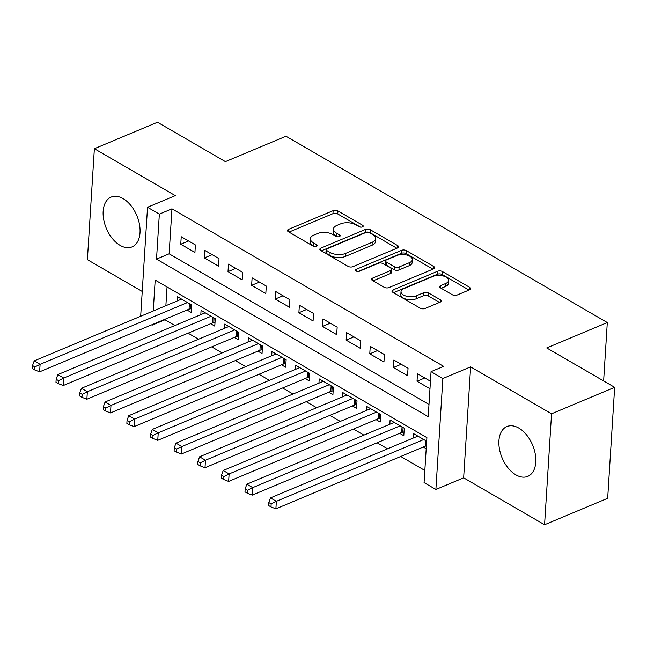 <?xml version="1.0" encoding="UTF-8"?>
<svg xmlns="http://www.w3.org/2000/svg" width="647" height="647" viewBox="0 0 647 647"><rect width="100%" height="100%" fill="white"/><g stroke="black" fill="none" stroke-linecap="round" stroke-linejoin="round"><path stroke-width="0.97" d="M362.466 226.919A2.378 1.181 3.6 0 0 363.218 226.135A2.378 1.181 3.6 0 0 362.579 225.253L337.936 210.971A3.397 1.69 3.6 0 0 333.14 210.663L288.546 229.362A3.397 1.69 3.6 0 0 287.47 230.494A3.397 1.69 3.6 0 0 288.384 231.739L313.027 246.03A2.378 1.181 3.6 0 0 316.383 246.24A2.378 1.181 3.6 0 0 317.135 245.448A2.378 1.181 3.6 0 0 316.496 244.574L313.31 242.722A10.878 5.402 3.6 0 1 310.382 238.719A10.878 5.402 3.6 0 1 313.811 235.096L317.531 233.543A10.878 5.402 3.6 0 1 332.882 234.521L336.068 236.365A2.378 1.181 3.6 0 0 339.424 236.584A2.378 1.181 3.6 0 0 340.176 235.791A2.378 1.181 3.6 0 0 339.538 234.918L336.351 233.066A10.878 5.402 3.6 0 1 333.423 229.062A10.878 5.402 3.6 0 1 336.852 225.439L340.573 223.878A10.878 5.402 3.6 0 1 355.923 224.857L359.109 226.709A2.378 1.181 3.6 0 0 362.466 226.919L362.579 225.253M518.813 428.071A27.004 16.539 -112.7 0 0 506.9 426.551A27.004 16.539 -112.7 0 0 499.484 449.18A27.004 16.539 -112.7 0 0 515.877 474.849A27.004 16.539 -112.7 0 0 527.79 476.362A27.004 16.539 -112.7 0 0 535.206 453.733A27.004 16.539 -112.7 0 0 518.813 428.071M123.067 198.605A27.004 16.539 -112.7 0 0 111.155 197.092A27.004 16.539 -112.7 0 0 103.73 219.721A27.004 16.539 -112.7 0 0 120.124 245.383A27.004 16.539 -112.7 0 0 132.045 246.903A27.004 16.539 -112.7 0 0 139.461 224.274A27.004 16.539 -112.7 0 0 123.067 198.605M452.31 294.733A3.397 1.69 3.6 0 0 457.106 295.04L469.617 289.799A3.397 1.69 3.6 0 0 470.692 288.667A3.397 1.69 3.6 0 0 469.779 287.414L442.411 271.546A3.397 1.69 3.6 0 0 437.615 271.239L393.02 289.937A3.397 1.69 3.6 0 0 391.953 291.069A3.397 1.69 3.6 0 0 392.866 292.323L420.226 308.182A3.397 1.69 3.6 0 0 425.022 308.49L440.138 302.157A3.397 1.69 3.6 0 0 441.214 301.025A3.397 1.69 3.6 0 0 440.3 299.771L428.589 292.986A3.397 1.69 3.6 0 0 423.785 292.679L416.296 295.816A9.09 4.521 3.6 0 1 406.348 296.164A9.09 4.521 3.6 0 1 401.019 291.651A9.09 4.521 3.6 0 1 403.89 288.627L433.247 276.318A9.09 4.521 3.6 0 1 443.187 275.97A9.09 4.521 3.6 0 1 448.525 280.483A9.09 4.521 3.6 0 1 445.654 283.507L440.761 285.562A3.397 1.69 3.6 0 0 439.685 286.694A3.397 1.69 3.6 0 0 440.599 287.947L452.31 294.733M614.65 387.335L607.67 498.287L544.572 524.741L551.551 413.789L614.65 387.335L546.723 347.949L607.298 322.554L285.974 136.242L225.399 161.645L157.472 122.259L94.373 148.713L175.297 195.637L147.532 207.275L159.348 214.125L171.965 208.835L443.672 366.372L431.048 371.661L442.863 378.511L435.884 489.464L424.068 482.613L426.899 437.631L155.191 280.094L153.25 310.989M551.551 413.789L470.628 366.873L442.863 378.511M397.493 247.979A3.397 1.69 3.6 0 0 398.568 246.847A3.397 1.69 3.6 0 0 397.654 245.593L370.286 229.725A3.397 1.69 3.6 0 0 365.49 229.418L320.896 248.116A3.397 1.69 3.6 0 0 319.828 249.249A3.397 1.69 3.6 0 0 320.742 250.502L348.102 266.37A3.397 1.69 3.6 0 0 352.898 266.669L397.493 247.979L397.654 245.593M432.924 269.152L406.162 253.632L406.348 250.632L433.716 266.499A3.397 1.69 3.6 0 1 434.63 267.753A3.397 1.69 3.6 0 1 433.555 268.885L388.96 287.583A3.397 1.69 3.6 0 1 384.164 287.276L372.454 280.483L372.615 278.105A3.397 1.69 3.6 0 0 371.54 279.237A3.397 1.69 3.6 0 0 372.454 280.483M372.615 278.105L390.699 270.519A3.397 1.69 3.6 0 0 391.775 269.387A3.397 1.69 3.6 0 0 390.861 268.133L383.089 263.628A3.397 1.69 3.6 0 0 378.293 263.329L359.465 271.222A2.378 1.181 3.6 0 1 356.861 271.311A2.378 1.181 3.6 0 1 355.47 270.131A2.378 1.181 3.6 0 1 356.214 269.338L401.552 250.332A3.397 1.69 3.6 0 1 406.348 250.632M94.373 148.713L87.394 259.665L142.235 291.457M423.292 447.02L426.203 448.711M399.668 433.32L403.801 435.722L404.27 428.225L390.092 420L389.826 424.246M376.036 419.62L380.177 422.022L380.646 414.525L366.469 406.3L366.202 410.546M352.413 405.92L356.546 408.322L357.015 400.825L342.845 392.608L342.578 396.846M328.789 392.219L332.922 394.621L333.391 387.124L319.214 378.907L318.947 383.145M305.158 378.527L309.29 380.921L309.767 373.424L295.59 365.207L295.323 369.445M281.534 364.827L285.667 367.221L286.136 359.724L271.966 351.507L271.7 355.753M257.902 351.127L262.043 353.521L262.512 346.024L248.335 337.807L248.068 342.053M234.279 337.427L238.411 339.821L238.889 332.323L224.711 324.107L224.444 328.352M210.655 323.726L214.788 326.128L215.257 318.631L201.08 310.406L200.813 314.652M195.402 244.954L181.233 236.737L180.756 244.234L194.933 252.451L195.402 244.954M219.034 258.654L204.856 250.438L204.387 257.935L218.557 266.152L219.034 258.654M242.657 272.355L228.48 264.138L228.011 271.635L242.188 279.852L242.657 272.355M266.289 286.055L252.112 277.838L251.634 285.327L265.812 293.552L266.289 286.055M289.913 299.755L275.735 291.53L275.266 299.027L289.444 307.252L289.913 299.755M313.536 313.455L299.359 305.23L298.89 312.727L313.067 320.952L313.536 313.455M337.168 327.147L322.99 318.931L322.521 326.428L336.691 334.645L337.168 327.147M360.791 340.848L346.614 332.631L346.145 340.128L360.322 348.345L360.791 340.848M384.415 354.548L370.246 346.331L369.769 353.828L383.946 362.045L384.415 354.548M408.047 368.248L393.869 360.031L393.4 367.528L407.57 375.745L408.047 368.248M171.965 208.835L169.134 253.81L428.985 404.48M430.449 381.237L417.493 373.731L417.024 381.229L429.98 388.734M165.017 319.254L164.985 319.78L174.884 325.522M188.099 333.181L198.516 339.222M211.723 346.881L222.139 352.922M235.354 360.581L245.763 366.623M258.978 374.281L269.395 380.323M282.602 387.982L293.018 394.015M306.233 401.682L316.65 407.715M329.857 415.382L340.273 421.415M353.488 429.074L363.897 435.116M377.112 442.774L387.529 448.816M400.736 456.475L424.836 470.45M167.047 286.969L165.875 305.699M187.023 310.026L191.164 312.428L191.633 304.931L177.456 296.706L177.189 300.952M413.457 437.946L413.724 433.7L426.672 441.214M603.627 380.946L607.298 322.554M470.628 366.873L463.648 477.826L544.572 524.741M463.648 477.826L435.884 489.464M164.985 319.78L152.369 325.069L151.851 324.778M159.348 214.125L156.517 259.099L428.225 416.644L431.048 371.661M140.674 316.262L147.532 207.275M152.401 324.543L152.369 325.069M169.134 253.81L156.517 259.099M180.756 244.234L188.536 240.975M204.387 257.935L212.159 254.675M228.011 271.635L235.791 268.368M251.634 285.327L259.415 282.068M275.266 299.027L283.038 295.768M298.89 312.727L306.67 309.468M322.521 326.428L330.293 323.168M346.145 340.128L353.925 336.869M369.769 353.828L377.549 350.569M393.4 367.528L401.172 364.269M417.024 381.229L424.804 377.961M333.423 229.062L333.237 232.055A10.878 5.402 3.6 0 0 336.157 236.066L336.351 233.066M337.41 236.794L336.157 236.066M310.382 238.719L310.196 241.719A10.878 5.402 3.6 0 0 313.116 245.723L313.31 242.722M314.377 246.45L313.116 245.723M360.452 227.129L337.75 213.963A3.397 1.69 3.6 0 0 332.954 213.664L288.991 232.095M396.862 248.246L370.1 232.726A3.397 1.69 3.6 0 0 365.304 232.419L321.341 250.85M369.372 232.661A2.378 1.181 3.6 0 0 366.016 232.443L326.872 248.86A2.378 1.181 3.6 0 0 326.12 249.645A2.378 1.181 3.6 0 0 326.759 250.526L330.124 252.476A10.878 5.402 3.6 0 0 345.474 253.454L372.227 242.237A10.878 5.402 3.6 0 0 375.656 238.614A10.878 5.402 3.6 0 0 372.737 234.61L369.372 232.661M326.12 249.645L325.926 252.645A2.378 1.181 3.6 0 0 326.573 253.527L326.759 250.526M375.656 238.614L375.47 241.614A10.878 5.402 3.6 0 1 372.041 245.237L345.28 256.455A10.878 5.402 3.6 0 1 329.93 255.476L326.573 253.527M373.06 280.838L390.513 273.519A3.397 1.69 3.6 0 0 391.581 272.387L391.775 269.387M358.098 271.465L401.366 253.325L401.552 250.332M409.47 262.65A9.09 4.521 3.6 0 0 412.333 259.625A9.09 4.521 3.6 0 0 407.003 255.112A9.09 4.521 3.6 0 0 397.056 255.46L386.712 259.795A3.397 1.69 3.6 0 0 385.644 260.927A3.397 1.69 3.6 0 0 386.558 262.181L394.33 266.685A3.397 1.69 3.6 0 0 399.126 266.985L409.47 262.65L409.276 265.65A9.09 4.521 3.6 0 0 412.147 262.625L412.333 259.625M385.644 260.927L385.458 263.927A3.397 1.69 3.6 0 0 386.372 265.173L386.558 262.181M409.276 265.65L398.932 269.985A3.397 1.69 3.6 0 1 394.136 269.678L386.372 265.173M406.162 253.632A3.397 1.69 3.6 0 0 401.366 253.325M448.525 280.483L448.331 283.483A9.09 4.521 3.6 0 1 445.468 286.508L441.205 288.295M401.019 291.651L400.833 294.652A9.09 4.521 3.6 0 0 406.162 299.165A9.09 4.521 3.6 0 0 416.102 298.817L416.296 295.816M439.507 302.424L428.395 295.978A3.397 1.69 3.6 0 0 423.599 295.671L416.102 298.817M468.986 290.058L442.224 274.546A3.397 1.69 3.6 0 0 437.429 274.239L393.465 292.67M181.589 299.108L34.186 360.905L40.098 364.334L39.621 371.831L189.045 309.185A3.461 1.723 -176.4 0 1 190.161 308.886L191.391 308.708M34.898 366.93L32.536 365.555L32.35 368.555L34.712 369.93L34.898 366.93L40.098 364.334L187.501 302.529M32.536 365.555L34.186 360.905M39.621 371.831L34.712 369.93M205.22 312.808L57.818 374.605L63.721 378.034L63.252 385.531L212.669 322.877A3.461 1.723 -176.4 0 1 213.785 322.586L215.022 322.408M58.529 380.63L56.168 379.255L55.974 382.256L58.343 383.631L58.529 380.63L63.721 378.034L211.124 316.229M56.168 379.255L57.818 374.605M63.252 385.531L58.343 383.631M228.844 326.509L81.441 388.305L87.353 391.726L86.876 399.223L236.301 336.577A3.461 1.723 -176.4 0 1 237.409 336.286L238.646 336.1M82.153 394.33L79.791 392.955L79.605 395.956L81.967 397.323L82.153 394.33L87.353 391.726L234.748 329.93M79.791 392.955L81.441 388.305M86.876 399.223L81.967 397.323M252.467 340.201L105.073 402.005L110.977 405.426L110.508 412.923L259.924 350.278A3.461 1.723 -176.4 0 1 261.04 349.987L262.278 349.801M105.785 408.022L103.415 406.656L103.229 409.656L105.59 411.023L105.785 408.022L110.977 405.426L258.379 343.63M103.415 406.656L105.073 402.005M110.508 412.923L105.59 411.023M276.099 353.901L128.696 415.706L134.6 419.127L134.131 426.624L283.548 363.978A3.461 1.723 -176.4 0 1 284.664 363.679L285.901 363.501M129.408 421.723L127.047 420.356L126.861 423.356L129.222 424.723L129.408 421.723L134.6 419.127L282.003 357.33M127.047 420.356L128.696 415.706M134.131 426.624L129.222 424.723M299.723 367.601L152.32 429.406L158.232 432.827L157.755 440.324L307.179 377.678A3.461 1.723 -176.4 0 1 308.287 377.379L309.525 377.201M153.032 435.423L150.67 434.056L150.484 437.057L152.846 438.423L153.032 435.423L158.232 432.827L305.627 371.03M150.67 434.056L152.32 429.406M157.755 440.324L152.846 438.423M323.354 381.301L175.952 443.106L181.856 446.527L181.386 454.024L330.803 391.378A3.461 1.723 -176.4 0 1 331.919 391.079L333.156 390.901M176.663 449.123L174.302 447.756L174.108 450.749L176.469 452.124L176.663 449.123L181.856 446.527L329.258 384.73M174.302 447.756L175.952 443.106M181.386 454.024L176.469 452.124M346.978 395.002L199.575 456.798L205.479 460.227L205.01 467.724L354.435 405.079A3.461 1.723 -176.4 0 1 355.543 404.779L356.78 404.601M200.287 462.823L197.925 461.457L197.739 464.449L200.101 465.824L200.287 462.823L205.479 460.227L352.882 398.423M197.925 461.457L199.575 456.798M205.01 467.724L200.101 465.824M370.602 408.702L223.199 470.498L229.111 473.928L228.634 481.425L378.058 418.779A3.461 1.723 -176.4 0 1 379.174 418.48L380.404 418.302M223.919 476.524L221.549 475.149L221.363 478.149L223.725 479.524L223.919 476.524L229.111 473.928L376.514 412.123M221.549 475.149L223.199 470.498M228.634 481.425L223.725 479.524M394.233 422.402L246.83 484.199L252.734 487.628L252.265 495.125L401.682 432.471A3.461 1.723 -176.4 0 1 402.798 432.18L404.035 432.002M247.542 490.224L245.181 488.849L244.987 491.849L247.356 493.224L247.542 490.224L252.734 487.628L400.137 425.823M245.181 488.849L246.83 484.199M252.265 495.125L247.356 493.224M417.857 436.102L270.454 497.899L276.366 501.32L275.889 508.817L425.314 446.171A3.461 1.723 -176.4 0 1 426.381 445.88M271.166 503.924L268.804 502.549L268.618 505.55L270.98 506.916L271.166 503.924L276.366 501.32L423.761 439.523M268.804 502.549L270.454 497.899M275.889 508.817L270.98 506.916M316.391 246.24L316.496 244.574M339.432 236.584L339.538 234.918M288.392 231.747L288.546 229.362M332.954 213.664L333.14 210.663M337.75 213.963L337.936 210.971M320.75 250.502L320.896 248.116M365.304 232.419L365.49 229.418M370.1 232.726L370.286 229.725M329.93 255.476L330.124 252.476M345.28 256.455L345.474 253.454M372.041 245.237L372.227 242.237M433.571 268.885L433.716 266.499M390.513 273.519L390.699 270.519M356.109 271.012L356.214 269.338M394.136 269.678L394.33 266.685M398.932 269.985L399.126 266.985M440.607 287.947L440.761 285.562M445.468 286.508L445.654 283.507M423.599 295.671L423.785 292.679M428.395 295.978L428.589 292.986M440.146 302.149L440.3 299.771M392.875 292.323L393.02 289.937M437.429 274.239L437.615 271.239M442.224 274.546L442.411 271.546M469.633 289.791L469.779 287.414M189.045 309.185L189.393 303.629M190.161 308.886L190.453 304.244M212.669 322.877L213.025 317.329M213.785 322.586L214.076 317.944M236.301 336.577L236.648 331.029M237.409 336.286L237.7 331.644M259.924 350.278L260.272 344.73M261.04 349.987L261.331 345.344M283.548 363.978L283.904 358.43M284.664 363.679L284.955 359.036M307.179 377.678L307.527 372.13M308.287 377.379L308.587 372.737M330.803 391.378L331.151 385.83M331.919 391.079L332.21 386.437M354.435 405.079L354.782 399.522M355.543 404.779L355.834 400.137M378.058 418.779L378.406 413.223M379.174 418.48L379.465 413.837M401.682 432.471L402.038 426.923M402.798 432.18L403.089 427.538M425.314 446.171L425.661 440.623"/></g></svg>
